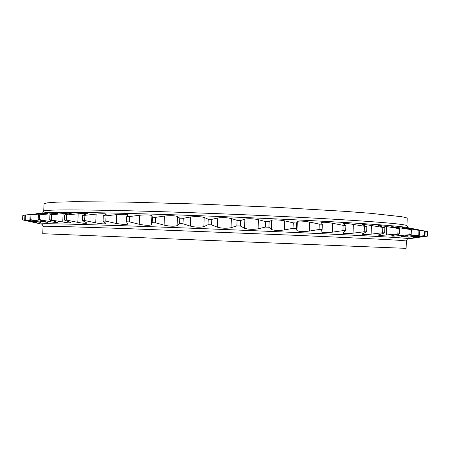 <?xml version="1.0" encoding="UTF-8"?>
<svg xmlns="http://www.w3.org/2000/svg" width="450" height="450" viewBox="0 0 450 450"><rect width="100%" height="100%" fill="white"/><g stroke="black" fill="none" stroke-linecap="round" stroke-linejoin="round"><path stroke-width="0.67" d="M398.599 233.994L398.537 235.716C394.206 236.171 391.815 236.227 391.359 235.89L399.532 233.769L386.319 234.973C381.454 235.479 378.714 235.496 378.107 235.035L384.654 232.875L382.601 232.757L371.115 234.129C365.732 234.686 362.638 234.664 361.839 234.051L366.643 231.879L364.219 231.75L353.036 233.184C347.186 233.803 343.738 233.73 342.703 232.954L345.696 230.794L342.928 230.653L332.314 232.166C326.07 232.847 322.284 232.712 320.951 231.756L322.121 229.641L319.056 229.494L309.279 231.086C302.878 231.823 298.772 231.638 296.961 230.524L296.348 228.448L293.046 228.296L284.361 229.967C278.426 230.737 274.067 230.552 271.288 229.399L268.903 227.233L265.444 227.081L258.081 228.831C252.759 229.646 248.248 229.461 244.541 228.268L240.418 226.029L236.874 225.883L231.024 227.711C226.451 228.566 221.889 228.386 217.333 227.166L211.562 224.871L208.018 224.73L203.828 226.631C200.104 227.526 195.598 227.351 190.305 226.114L183.026 223.779L179.567 223.65L177.12 225.619C174.324 226.547 169.982 226.389 164.081 225.141L155.486 222.778L152.201 222.666L151.521 224.691C149.698 225.653 145.603 225.512 139.247 224.263L129.578 221.895L126.523 221.794L127.62 224.01C127.524 224.421 126.377 224.595 124.172 224.539L116.319 223.498L105.823 221.147L103.073 221.062L105.992 223.464C104.912 224.145 101.492 223.942 95.732 222.862L84.673 220.534L82.271 220.472L86.991 223.031C86.158 223.571 83.093 223.346 77.799 222.362L66.442 220.078L64.412 220.028L70.864 222.716C70.234 223.121 67.528 222.879 62.741 221.991L49.697 219.735L57.763 222.508C57.296 222.801 54.934 222.553 50.681 221.76L39.443 219.6L38.199 219.589L47.728 222.418L29.908 219.578L40.731 222.429L24.727 219.696L36.658 222.547L22.618 219.898L41.456 224.078C37.367 223.262 66.139 223.864 127.783 225.889C186.829 227.891 269.651 231.232 327.144 233.933C384.863 236.7 411.868 238.326 408.161 238.809L417.96 237.561M401.614 216.714L370.879 213.328L345.381 211.376L277.83 207.411L199.159 204.064L126.214 202.067L73.333 201.729L56.824 202.14L47.171 202.871L44.038 203.861L43.718 211.196C43.509 209.649 72.163 209.514 129.673 210.797C178.701 212.001 244.558 214.521 298.131 217.26C351.759 220.005 388.834 222.694 401.327 224.438C405.113 224.966 406.98 225.416 406.935 225.787L407.205 218.447C407.256 217.952 405.388 217.373 401.614 216.714M400.455 248.141L42.739 233.708L43.059 226.367C42.801 225.911 71.421 226.693 128.925 228.701L297.428 235.384C351.09 237.713 388.209 239.546 400.736 240.412L406.378 240.964L406.108 248.304L400.455 248.141M66.442 220.078L66.668 214.965L64.631 214.931L71.269 213.322C70.729 213.036 68.006 213.126 63.107 213.593L51.553 214.768L51.334 219.763M64.631 214.931L64.412 220.028M51.553 214.768L49.916 214.757L58.168 213.176L39.656 214.723L39.443 219.6M49.916 214.757L49.697 219.735M39.656 214.723L48.127 213.193L30.966 214.819L30.758 219.572M38.413 214.729L38.199 219.589M30.966 214.819L41.124 213.356L25.402 215.044L25.2 219.679M30.116 214.841L29.908 219.578M22.618 219.898L22.821 215.387L22.5 219.932M22.821 215.387L24.924 215.134M33.958 214.02L24.93 215.083L24.727 219.696M66.668 214.965L78.165 213.778L77.799 222.362M84.673 220.534L84.898 215.325L82.491 215.269L87.39 213.643C86.687 213.238 83.616 213.283 78.165 213.778M82.491 215.269L82.271 220.472M84.898 215.325L96.103 214.121L95.732 222.862M105.823 221.147L106.048 215.837L103.297 215.769L106.386 214.144C105.452 213.598 102.026 213.593 96.103 214.121M103.297 215.769L103.073 221.062M106.048 215.837L116.696 214.616L116.319 223.498M129.578 221.895L129.803 216.512L126.754 216.422L128.008 214.819C127.935 214.509 126.804 214.318 124.605 214.245L116.696 214.616M126.754 216.422L126.523 221.794M129.803 216.512L139.624 215.263L139.247 224.263M155.486 222.778L155.717 217.339L152.426 217.226L151.898 215.646C150.165 214.802 146.07 214.672 139.624 215.263M152.426 217.226L152.201 222.666M155.717 217.339L164.458 216.051L164.081 225.141M183.026 223.779L183.251 218.295L179.792 218.171L177.497 216.501C174.786 215.601 170.438 215.454 164.458 216.051M179.792 218.171L179.567 223.65M183.251 218.295L190.682 216.968L190.305 226.114M211.562 224.871L211.781 219.364L208.237 219.229L204.199 217.468C200.554 216.523 196.048 216.354 190.682 216.968M208.237 219.229L208.018 224.73M211.781 219.364L217.704 217.991L217.333 227.166M240.418 226.029L240.638 220.528L237.094 220.382L231.39 218.542C226.89 217.547 222.328 217.361 217.704 217.991M237.094 220.382L236.874 225.883M240.638 220.528L244.907 219.105L244.541 228.268M268.903 227.233L269.123 221.749L265.657 221.597L258.441 219.684C253.192 218.644 248.681 218.453 244.907 219.105M265.657 221.597L265.444 227.081M425.137 231.159L427.5 231.671L427.337 236.171L417.954 237.426M36.242 213.75L43.447 212.912C50.67 212.029 78.958 212.197 128.306 213.424C181.148 214.808 253.339 217.637 309.167 220.523C365.102 223.414 399.763 226.035 407.07 227.52L425.137 231.131L424.969 235.755L412.909 237.639L427.196 236.126L427.365 231.609M419.811 230.468L419.636 235.215L408.696 237.195L424.479 235.693L424.648 231.053L409.027 228.111L419.811 230.468L418.944 230.377L418.77 235.136L401.546 236.61L411.188 234.551L398.537 235.716M418.944 230.377L401.884 227.374L411.368 229.68L411.188 234.551M411.368 229.68L391.702 226.547L399.713 228.78L399.532 233.769M410.108 229.573L409.928 234.461M399.713 228.78L386.634 226.558C381.757 225.697 379.035 225.394 378.456 225.641L384.846 227.773L384.654 232.875M398.059 228.662L397.873 233.668M384.846 227.773L371.436 225.534C366.019 224.595 362.936 224.308 362.188 224.668L366.84 226.671L366.643 231.879M382.793 227.638L382.601 232.757M322.121 229.641L322.324 224.263L319.264 224.111L309.628 222.081C303.283 220.972 299.177 220.77 297.315 221.473L296.556 223.009L296.348 228.448M319.264 224.111L319.056 229.494M269.123 221.749L271.648 220.269L271.288 229.399M296.556 223.009L293.259 222.851L284.715 220.871C278.843 219.797 274.489 219.594 271.648 220.269M293.259 222.851L293.046 228.296M322.324 224.263L321.306 222.576C322.633 221.974 326.413 222.204 332.657 223.273L343.131 225.343L342.928 230.653M366.84 226.671L353.368 224.432C347.49 223.425 344.053 223.161 343.058 223.639L345.898 225.495L345.696 230.794M364.416 226.53L364.219 231.75M424.969 235.755L424.479 235.693M419.636 235.215L418.77 235.136M345.898 225.495L343.131 225.343M425.137 231.131L424.648 231.053M25.402 215.044L24.93 215.083M63.107 213.593L62.741 221.991M51.041 213.547L50.996 214.56M50.754 220.084L50.681 221.76M41.991 213.643L41.968 214.194M41.693 220.567L41.642 221.664M35.601 221.006L35.572 221.687M32.366 221.456L32.355 221.822M151.898 215.646L151.521 224.691M177.497 216.501L177.12 225.619M204.199 217.468L203.828 226.631M231.39 218.542L231.024 227.711M258.441 219.684L258.081 228.831M417.319 236.886L417.302 237.268M413.972 236.166L413.944 236.869M408.021 228.319L407.998 228.893M407.767 235.226L407.728 236.351M398.841 227.492L398.801 228.532M386.634 226.558L386.319 234.973M371.436 225.534L371.115 234.129M297.315 221.473L296.961 230.524M309.628 222.081L309.279 231.086M284.715 220.871L284.361 229.967M332.657 223.273L332.314 232.166M353.368 224.432L353.036 233.184M41.473 224.083L41.451 224.078C41.889 223.796 42.424 224.561 43.059 226.367M43.718 211.196L42.576 213.013M406.935 225.787L407.931 227.689M408.139 238.809L408.161 238.809C407.751 238.489 407.154 239.209 406.378 240.964"/></g></svg>
